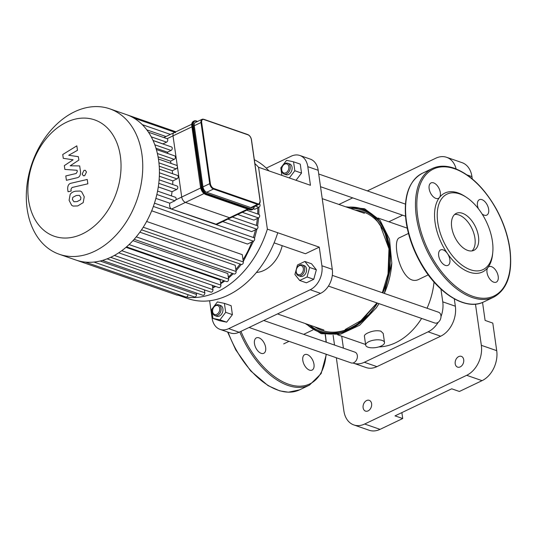 <?xml version="1.0" encoding="UTF-8"?>
<svg xmlns="http://www.w3.org/2000/svg" width="537" height="537" viewBox="0 0 537 537"><rect width="100%" height="100%" fill="white"/><g stroke="black" fill="none" stroke-linecap="round" stroke-linejoin="round"><path stroke-width="0.81" d="M466.411 197.327L465.055 196.435A43.712 24.635 64.5 0 0 458.027 192.897A43.712 24.635 64.5 0 0 439.467 197.488A8.552 4.82 64.5 0 0 438.528 187.507A8.552 4.82 64.5 0 0 431.05 182.916A8.552 4.82 64.5 0 0 430.385 192.709A8.552 4.82 64.5 0 0 438.42 198.348A8.552 4.82 64.5 0 0 439.467 197.488A43.712 24.635 64.5 0 0 447.442 253.531A8.552 4.82 64.5 0 0 440.582 249.92A8.552 4.82 64.5 0 0 439.917 259.72A8.552 4.82 64.5 0 0 447.952 265.359A8.552 4.82 64.5 0 0 447.442 253.531A43.712 24.635 64.5 0 0 487.864 267.56A8.552 4.82 64.5 0 0 488.804 277.542A8.552 4.82 64.5 0 0 496.289 282.133A8.552 4.82 64.5 0 0 496.953 272.34A8.552 4.82 64.5 0 0 488.918 266.694A8.552 4.82 64.5 0 0 487.864 267.56A43.712 24.635 64.5 0 0 492.604 254.135L492.758 252.518A41.812 23.561 64.5 0 0 466.411 197.327A41.812 23.561 64.5 0 0 459.692 193.944A41.812 23.561 64.5 0 0 437.333 218.472A41.812 23.561 64.5 0 0 464.713 266.976A41.812 23.561 64.5 0 0 492.758 252.518M482.025 213.894A8.552 4.82 64.5 0 0 486.75 215.122A8.552 4.82 64.5 0 0 487.415 205.329A8.552 4.82 64.5 0 0 479.38 199.69A8.552 4.82 64.5 0 0 478.373 208.712M472.01 250.907A20.48 11.539 64.5 0 0 473.285 231.736A20.48 11.539 64.5 0 0 458.9 214.975A20.48 11.539 64.5 0 0 454.617 214.478M462.444 213.283A20.48 11.539 64.5 0 0 456.262 213.364A20.48 11.539 64.5 0 0 454.671 236.817A20.48 11.539 64.5 0 0 473.909 250.329A20.48 11.539 64.5 0 0 477.38 231.682A20.48 11.539 64.5 0 0 462.444 213.283M303.667 355.507A8.552 4.82 -115.5 0 1 304.714 354.642A8.552 4.82 -115.5 0 1 307.292 354.608A8.552 4.82 -115.5 0 1 313.534 362.287A8.552 4.82 -115.5 0 1 312.084 370.08A8.552 4.82 -115.5 0 1 304.6 365.482A8.552 4.82 -115.5 0 1 303.667 355.507M263.237 341.478A8.552 4.82 -115.5 0 1 265.661 347.526A8.552 4.82 -115.5 0 1 263.748 353.306A8.552 4.82 -115.5 0 1 255.719 347.661A8.552 4.82 -115.5 0 1 256.384 337.867A8.552 4.82 -115.5 0 1 263.237 341.478M250.813 207.584A4.752 2.678 64.5 0 0 252.249 207.564L258.982 204.355A4.752 2.678 64.5 0 1 257.545 204.375A0.477 0.342 -70.9 0 0 257.841 203.771L213.719 188.46A0.477 0.342 109.1 0 1 213.424 189.058L257.545 204.375L250.813 207.584L206.698 192.273L213.424 189.058A4.752 2.678 64.5 0 1 209.705 183.674L202.973 186.889A4.752 2.678 64.5 0 0 206.698 192.273M213.719 188.46A4.276 2.41 -115.5 0 1 210.37 183.614L201.664 122.449A4.276 2.41 -115.5 0 1 203.912 119.543A0.477 0.342 -70.9 0 0 203.496 119.281A4.752 2.678 64.5 0 0 202.06 119.301L195.327 122.51A4.752 2.678 64.5 0 0 194.273 125.725L202.973 186.889M200.67 187.99L181.721 197.039A4.752 2.678 64.5 0 0 185.44 202.422A4.752 2.678 -115.5 0 1 181.721 197.039L173.015 135.868A4.752 2.678 -115.5 0 1 174.075 132.659A4.752 2.678 64.5 0 0 173.015 135.868L191.931 126.839M247.651 209.094L229.561 217.733A4.752 2.678 64.5 0 0 230.997 217.713A4.752 2.678 -115.5 0 1 229.561 217.733L185.44 202.422L204.006 193.562M63.285 158.321L73.113 159.798L64.326 165.618L64.87 169.424L77.08 170.283L77.274 171.639L76.16 173.491L65.789 175.941L66.407 180.291L77.026 177.781C79.503 177.291 80.671 175.257 80.523 171.692L79.691 165.926L70.206 165.805L78.858 160.086L78.375 156.683L68.709 155.274L77.469 150.326L76.831 145.836L62.748 154.522L63.285 158.321M80.563 199.737L80.926 197.549L79.362 195.347L76.261 195.522L72.784 197.374L72.414 199.529L73.978 201.758L77.12 201.583L80.563 199.737M81.671 191.803L80.275 191.038L75.636 191.172C73.039 191.649 71.206 192.756 70.146 194.495L69.085 200.308L71.683 205.309L73.072 206.074L77.737 205.933L83.208 202.617L84.255 196.77L81.671 191.803M87.236 179.459L71.213 183.198C68.729 183.681 67.555 185.701 67.696 189.272L68.045 191.749L71.179 191.024L70.938 189.346L72.059 187.494L87.853 183.808L87.236 179.459M82.161 174.082L83.376 175.794L84.705 175.686L86.504 172.008L85.282 170.296L83.953 170.404L82.161 174.082M248.456 209.376L216.76 224.432L171.511 209.074C169.84 208.054 169.276 206.107 169.806 203.214L174.928 200.771L175.8 199.865A1.9 1.369 -70.9 0 0 175.29 197.247L157.569 191.098M175.8 199.865L181.721 197.039L177.371 166.45A1.9 1.369 -70.9 0 0 176.572 165.336L158.442 159.039M172.578 173.713A69.85 50.411 -70.9 0 0 172.283 170.719L176.196 168.853A1.9 1.369 -70.9 0 0 177.371 166.45L173.015 135.868L167.094 138.694L148.487 132.223M162.993 143.99A69.85 50.411 -70.9 0 0 162.926 143.889L166.571 142.151A1.9 1.369 -70.9 0 0 167.739 140.419A1.9 1.369 -70.9 0 0 167.094 138.694M167.987 153.542A69.85 50.411 -70.9 0 0 167.416 152.179L171.061 150.441A1.9 1.369 -70.9 0 0 172.243 148.595A1.9 1.369 -70.9 0 0 171.437 146.923L153.085 140.546M171.035 163.409A69.85 50.411 -70.9 0 0 170.491 161.147L174.23 159.361A1.9 1.369 -70.9 0 0 175.404 157.516A1.9 1.369 -70.9 0 0 174.606 155.844L156.354 149.508M163.832 137.553L174.075 132.659A4.752 2.678 -115.5 0 1 175.512 132.639M215.626 224.385L229.561 217.733L185.44 202.422L171.511 209.074M172.719 184.513A69.85 50.411 -70.9 0 0 172.827 180.895L177.009 178.902A1.9 1.369 -70.9 0 0 178.19 177.056A1.9 1.369 -70.9 0 0 177.385 175.377L159.375 169.128M171.404 195.898A69.85 50.411 -70.9 0 0 172.055 191.696L176.619 189.514A1.9 1.369 -70.9 0 0 177.801 187.675A1.9 1.369 -70.9 0 0 177.002 185.997L159.12 179.794M169.806 203.214L155.878 198.381M172.055 191.696L158.294 186.916M172.827 180.895L159.341 176.217M172.283 170.719L159.227 166.188M170.491 161.147L158.073 156.838M167.416 152.179L155.972 148.205M162.926 143.889L153.038 140.459M255.35 206.087L258.874 207.316L254.692 209.309L253.477 208.886M242.308 212.316L258.492 217.928L253.927 220.11L237.743 214.491M227.943 219.17L256.78 229.178L251.658 231.628L222.821 221.62M153.36 206.436L253.484 241.187L247.476 244.053L151.689 210.806M146.635 221.466L242.294 254.666L243.335 261.969A1.9 1.369 109.1 0 1 242.784 263.868A1.9 1.369 109.1 0 1 241.294 264.439L141.54 229.816M139.875 232.185L235.226 265.278L236.112 271.507A1.9 1.369 109.1 0 1 235.562 273.407A1.9 1.369 109.1 0 1 234.072 273.977L134.163 239.301M132.954 240.636L227.822 273.561L228.614 279.112A1.9 1.369 109.1 0 1 228.064 281.012A1.9 1.369 109.1 0 1 226.574 281.583L126.537 246.866M125.987 247.335L220.163 280.019L220.888 285.107A1.9 1.369 109.1 0 1 220.338 287.006A1.9 1.369 109.1 0 1 218.848 287.577L118.697 252.82M212.337 285.322L212.954 289.644A1.9 1.369 -70.9 0 1 212.404 291.544A1.9 1.369 -70.9 0 1 210.913 292.121L110.662 257.324M109.77 108.83L126.423 114.609A76.972 55.559 109.1 0 1 142.466 124.826A76.972 55.559 109.1 0 1 148.702 132.552A76.972 55.559 109.1 0 1 153.307 141.05A76.972 55.559 109.1 0 1 156.549 150.199A76.972 55.559 109.1 0 1 158.569 159.932A76.972 55.559 109.1 0 1 159.402 170.229A76.972 55.559 109.1 0 1 159.006 181.117A76.972 55.559 109.1 0 1 157.254 192.649A76.972 55.559 109.1 0 1 153.871 204.959A76.972 55.559 109.1 0 1 142.265 228.728A76.972 55.559 109.1 0 1 134.861 238.509A76.972 55.559 109.1 0 1 127.175 246.302A76.972 55.559 109.1 0 1 119.254 252.45A76.972 55.559 109.1 0 1 111.119 257.109A76.972 55.559 109.1 0 1 102.775 260.317A76.972 55.559 109.1 0 1 94.223 262.036A76.972 55.559 109.1 0 1 85.437 262.103A76.972 55.559 109.1 0 1 76.368 260.19A76.972 55.559 109.1 0 1 75.945 260.049L59.292 254.27A76.972 55.559 109.1 0 1 26.85 186.366A76.972 55.559 109.1 0 1 74.603 111.763A76.972 55.559 109.1 0 1 109.77 108.83A76.972 55.559 109.1 0 1 137.016 199.764A76.972 55.559 109.1 0 1 59.292 254.27M253.484 241.187A1.9 1.369 -70.9 0 0 254.659 239.348A1.9 1.369 -70.9 0 0 253.86 237.669L154.461 203.174M256.78 229.178A1.9 1.369 -70.9 0 0 257.961 227.339A1.9 1.369 -70.9 0 0 257.156 225.661L232.373 217.055M258.492 217.928A1.9 1.369 -70.9 0 0 259.666 216.089A1.9 1.369 -70.9 0 0 258.868 214.411L258.894 207.302M258.874 207.316A1.9 1.369 -70.9 0 0 260.022 205.684A1.9 1.369 -70.9 0 0 259.539 203.946M76.361 260.19L177.022 295.122A1.9 1.369 -70.9 0 0 178.579 294.464M93.988 262.063L194.434 296.927A1.9 1.369 -70.9 0 0 195.924 296.35A1.9 1.369 -70.9 0 0 196.475 294.451L196.267 292.987M85.316 262.096L185.869 296.995A1.9 1.369 -70.9 0 0 187.312 296.478A1.9 1.369 -70.9 0 0 187.923 294.665M102.426 260.418L202.778 295.249A1.9 1.369 -70.9 0 0 204.268 294.679A1.9 1.369 -70.9 0 0 204.819 292.779L204.402 289.859M66.521 122.228A61.58 44.443 109.1 0 1 118.194 186.983A61.58 44.443 109.1 0 1 38.677 224.949A61.58 44.443 109.1 0 1 66.521 122.228M274.092 242.858L305.446 253.739L319.26 247.141L321.905 265.755A19.003 13.72 109.1 0 1 310.191 289.745L228.715 328.644A19.003 13.72 109.1 0 1 220.029 329.369A19.003 13.72 109.1 0 1 212.095 318.179L209.611 300.74M310.191 289.745L320.569 293.35A19.003 13.72 -70.9 0 0 332.282 269.352L321.905 265.755M266.251 168.121L291.188 156.213A19.003 13.72 109.1 0 1 299.868 155.488A19.003 13.72 109.1 0 1 307.808 166.678L310.453 185.292L258.572 167.282L267.372 229.138L319.26 247.141M282.2 245.671A30.884 22.292 109.1 0 1 256.391 272.474M307.808 166.678L318.186 170.283L332.282 269.352M318.186 170.283A19.003 13.72 -70.9 0 0 310.245 159.093L299.868 155.488M220.029 329.369L230.407 332.974A19.003 13.72 -70.9 0 0 239.093 332.249L228.715 328.644M177.828 295.082L187.89 298.572A87.793 63.366 -70.9 0 0 277.75 232.736M177.834 295.082A87.793 63.366 -70.9 0 0 267.372 229.138M268.95 170.88A87.793 63.366 -70.9 0 0 254.33 159.717M258.572 167.282A87.793 63.366 -70.9 0 0 254.88 163.59M320.569 293.35L239.093 332.249M380.048 429.358L364.67 424.022A23.756 17.15 109.1 0 1 353.816 424.928L369.194 430.265A23.756 17.15 -70.9 0 0 380.048 429.358L402.716 418.531L395.031 415.866L451.704 388.801L459.397 391.473L482.065 380.652A23.756 17.15 -70.9 0 0 496.712 350.654L492.791 323.086L485.099 320.421L482.541 302.452M496.712 350.654L481.333 345.318A23.756 17.15 109.1 0 1 466.687 375.309L482.065 380.652M364.67 424.022L466.687 375.309M481.333 345.318L475.473 304.157M367.355 190.89L435.789 158.214A23.756 17.15 109.1 0 1 446.643 157.307A23.756 17.15 109.1 0 1 456.108 168.927M352.715 197.878L338.934 204.456M333.115 335.222L334.517 345.056M336.323 357.756L343.888 410.939A23.756 17.15 109.1 0 0 353.816 424.928M368.093 410.886A5.699 4.115 109.1 0 1 365.489 411.1A5.699 4.115 109.1 0 1 363.468 404.368A5.699 4.115 109.1 0 1 369.228 400.327A5.699 4.115 109.1 0 1 371.631 405.354A5.699 4.115 109.1 0 1 368.093 410.886M460.196 366.912A5.699 4.115 109.1 0 1 457.591 367.127A5.699 4.115 109.1 0 1 455.571 360.394A5.699 4.115 109.1 0 1 461.33 356.353A5.699 4.115 109.1 0 1 463.733 361.388A5.699 4.115 109.1 0 1 460.196 366.912M454.295 298.867L455.342 306.204A23.756 17.15 109.1 0 1 440.696 336.202L376.934 366.643A23.756 17.15 109.1 0 1 366.073 367.55L353.494 363.18A23.756 17.15 109.1 0 1 352.99 362.999M472.271 178.908L471.949 176.633A23.756 17.15 -70.9 0 0 462.028 162.644L446.643 157.307M401.871 412.597L402.716 418.531M438.212 322.307A23.756 17.15 109.1 0 1 428.11 331.832L364.348 362.274A23.756 17.15 109.1 0 1 353.494 363.18M343.418 348.151L341.72 336.196M388.835 221.781L402.616 215.203M440.944 289.107L442.757 301.841A23.756 17.15 109.1 0 1 440.991 316.615M382.176 340.431A9.505 3.819 -8.1 0 1 384.499 342.472A9.505 3.819 -8.1 0 1 375.632 347.593A9.505 3.819 -8.1 0 1 365.684 345.15A9.505 3.819 -8.1 0 1 371.523 340.673A9.505 3.819 -8.1 0 1 382.176 340.431M365.684 345.15L364.401 336.122C364.321 335.148 365.408 334.121 367.65 333.041C372.295 330.893 376.692 330.262 380.854 331.148L383.217 333.443L384.499 342.472M428.251 274.863L419.343 279.119C401.871 288.926 390.6 240.294 399.568 237.696L408.476 233.441M378.833 346.902A61.768 44.584 -70.9 0 0 395.615 342.747A61.768 44.584 -70.9 0 0 421.605 318.428M427.043 308.238A61.768 44.584 -70.9 0 0 434.024 282.026M328.422 286.087L434.809 323.005A5.699 4.115 -70.9 0 0 439.279 321.287A5.699 4.115 -70.9 0 0 440.931 315.595A5.699 4.115 -70.9 0 0 438.548 312.232L332.309 275.36M296.243 271.803A4.752 3.43 109.1 0 1 301.029 265.533A4.752 3.43 109.1 0 1 302.089 272.997A4.752 3.43 109.1 0 1 296.243 271.803M296.156 272.353A5.699 4.115 -70.9 0 0 298.538 275.709A5.699 4.115 -70.9 0 0 304.298 271.675A5.699 4.115 -70.9 0 0 302.277 264.936A5.699 4.115 -70.9 0 0 297.807 266.661A5.699 4.115 -70.9 0 0 296.156 272.353M302.277 264.936L304.143 265.587A5.699 4.115 109.1 0 1 306.164 272.319A5.699 4.115 109.1 0 1 300.405 276.36L298.538 275.709M304.848 261.459L311.561 263.788L316.347 269.789L313.769 279.3L306.405 282.811L299.693 280.482L294.914 274.488L297.491 264.976L304.848 261.459L309.634 267.46L307.057 276.971L299.693 280.482M316.347 269.789L309.634 267.46M313.769 279.3L307.057 276.971M249.087 327.476L351.211 362.925A5.699 4.115 -70.9 0 0 353.816 362.703A5.699 4.115 -70.9 0 0 357.353 357.179A5.699 4.115 -70.9 0 0 354.95 352.151L263.727 320.488M215.572 305.714A4.752 3.43 109.1 0 1 219.559 310.715A4.752 3.43 109.1 0 1 213.424 313.642A4.752 3.43 109.1 0 1 215.572 305.714M216.075 305.07A5.699 4.115 -70.9 0 0 212.538 310.594A5.699 4.115 -70.9 0 0 214.941 315.628A5.699 4.115 -70.9 0 0 220.7 311.588A5.699 4.115 -70.9 0 0 218.68 304.855A5.699 4.115 -70.9 0 0 216.075 305.07M218.68 304.855L220.546 305.499A5.699 4.115 109.1 0 1 222.56 312.239A5.699 4.115 109.1 0 1 216.807 316.273L214.941 315.628M224.412 303.365L231.125 305.694L232.4 314.648L226.661 322.166L219.646 320.737L212.934 318.407L211.659 309.453L217.398 301.935L224.412 303.365L225.688 312.319L219.948 319.837L212.934 318.407M232.4 314.648L225.688 312.319M226.661 322.166L219.948 319.837M285.932 172.76A4.752 3.43 109.1 0 1 281.945 167.766A4.752 3.43 109.1 0 1 288.08 164.832A4.752 3.43 109.1 0 1 285.932 172.76M286.677 173.84A5.699 4.115 -70.9 0 0 290.215 168.309A5.699 4.115 -70.9 0 0 287.812 163.282A5.699 4.115 -70.9 0 0 282.053 167.322A5.699 4.115 -70.9 0 0 284.073 174.055A5.699 4.115 -70.9 0 0 286.677 173.84M287.812 163.282L289.678 163.933A5.699 4.115 109.1 0 1 292.081 168.96A5.699 4.115 109.1 0 1 288.544 174.485A5.699 4.115 109.1 0 1 285.939 174.706L284.073 174.055M281.858 175.364L280.791 167.886L286.53 160.362L293.544 161.798L300.257 164.127L301.532 173.075L296.035 180.284M301.532 173.075L294.82 170.746L289.322 177.955M293.544 161.798L294.82 170.746M454.591 168.772A70.32 39.624 64.5 0 0 428.378 250.578A70.32 39.624 64.5 0 0 508.029 278.22A70.32 39.624 64.5 0 0 454.591 168.772M432.251 168.544A71.273 40.161 64.5 0 0 426.714 250.168A71.273 40.161 64.5 0 0 493.664 297.183C507.398 289.483 512.815 273.42 509.928 249C507.942 235.24 503.31 221.747 496.04 208.524C484.119 187.742 470.17 174.303 454.195 168.215C446.046 165.416 438.729 165.524 432.251 168.544L422.33 173.276A71.273 40.161 64.5 0 0 416.799 254.9A71.273 40.161 64.5 0 0 483.75 301.915L493.664 297.183M228.084 332.168A71.273 40.161 64.5 0 0 299.545 389.862L309.466 385.123L321.139 373.598L326.368 354.299M239.764 331.926A71.273 40.161 64.5 0 0 309.466 385.123M240.959 331.356A70.32 39.624 64.5 0 0 291.229 385.049A70.32 39.624 64.5 0 0 326.107 354.205M326.08 342.129A70.32 39.624 64.5 0 0 325.18 334.658M260.109 201.107L260.083 200.865A4.276 2.41 -115.5 0 1 257.841 203.771M210.37 183.614L209.705 183.674L200.999 122.51L201.664 122.449M251.41 139.935L260.083 200.865M247.611 134.592A0.477 0.342 109.1 0 1 248.027 134.854A4.276 2.41 -115.5 0 1 251.376 139.701M258.982 204.355L260.197 200.972L251.491 139.801C250.974 137.217 249.752 135.478 247.832 134.572L203.711 119.261L202.06 119.301A4.752 2.678 64.5 0 0 200.999 122.51L194.273 125.725M203.912 119.543L248.027 134.854M254.41 206.537L253.779 208.49L252.712 209.45A6.652 3.746 64.5 0 1 250.705 209.477A0.477 0.342 -70.9 0 0 251.001 208.88L206.879 193.568A0.477 0.342 109.1 0 1 206.584 194.166L250.705 209.477L249.994 209.819L205.879 194.501A0.477 0.342 109.1 0 1 205.664 194.522L249.779 209.833L252.007 209.792A6.652 3.746 -115.5 0 1 249.994 209.819A0.477 0.342 109.1 0 1 249.618 209.685M191.924 126.074L191.964 125.799A6.652 3.746 -115.5 0 1 193.448 121.308C191.984 122.275 191.44 123.832 191.803 125.973L200.509 187.138L191.964 125.799L192.676 125.463L201.382 186.628A6.652 3.746 64.5 0 0 206.584 194.166L205.879 194.501A6.652 3.746 -115.5 0 1 200.67 186.963L202.046 186.567L193.34 125.396L192.676 125.463A6.652 3.746 64.5 0 1 194.159 120.966L193.448 121.308M200.63 187.238L200.509 187.138C201.247 190.796 202.966 193.253 205.664 194.522A0.477 0.342 109.1 0 1 205.49 194.347M254.256 206.611A6.175 3.484 -115.5 0 1 251.001 208.88M206.879 193.568A6.175 3.484 -115.5 0 1 202.046 186.567M193.34 125.396A6.175 3.484 -115.5 0 1 196.582 121.201A0.477 0.342 -70.9 0 0 196.166 120.939A6.652 3.746 64.5 0 0 194.159 120.966L197.703 121.382M196.582 121.201L197.448 121.503M156.851 194.495L174.928 200.771M158.777 183.325L176.619 189.514M159.422 172.793L177.009 178.902M158.939 162.859L176.196 168.853M157.388 153.515L174.23 159.361M151.253 136.834L166.571 142.151M154.817 144.802L171.061 150.441M257.787 207.832A69.85 50.411 109.1 0 1 257.693 214.001M257.351 218.472A69.85 50.411 109.1 0 1 256.377 225.392M255.478 229.802A69.85 50.411 109.1 0 1 253.377 237.502M251.826 241.979A69.85 50.411 109.1 0 1 243.013 259.713M240.086 264.016A69.85 50.411 109.1 0 1 235.817 269.433M232.239 273.34A69.85 50.411 109.1 0 1 228.319 277.052M223.882 280.65A69.85 50.411 109.1 0 1 220.579 282.945M214.901 286.208A69.85 50.411 109.1 0 1 212.618 287.288M204.832 290.007A69.85 50.411 109.1 0 1 204.436 290.108M121.751 250.698L220.888 285.107M136.264 236.851L236.112 271.507M129.075 244.563L228.614 279.112M143.238 227.225L243.335 261.969M114.374 255.431L212.954 289.644M146.823 129.873L165.98 136.526M133.706 117.979L174.887 132.277M100.137 261.016L196.475 294.451M107.078 258.854L204.819 292.779M467.103 174.955L471.949 176.633M376.934 366.643L364.348 362.274M440.696 336.202L428.11 331.832M455.342 306.204L442.757 301.841M355.192 210.101A62.748 45.289 109.1 0 1 389.587 251.625M367.422 315.508A62.748 45.289 109.1 0 1 314.682 326.811M350.198 208.369A64.044 46.229 109.1 0 1 375.021 217.935L384.754 232.078L389.506 250.759L388.674 271.803L382.344 292.725M376.981 302.935L357.837 323.952L346.593 330.148L335.101 332.947A64.044 46.229 109.1 0 1 309.695 325.08M347.593 207.463A64.957 46.887 109.1 0 1 382.626 292.826M377.283 303.043A64.957 46.887 109.1 0 1 307.083 324.173M347.05 207.275A65.205 47.068 109.1 0 1 382.8 292.887M377.457 303.103A65.205 47.068 109.1 0 1 306.54 323.986M391.795 263.023A65.917 47.578 109.1 0 1 384.317 293.41L391.795 263.023L389.52 239.213L379.981 220.15L364.569 208.739L345.66 206.792M376.202 307.943L379.001 303.64A65.917 47.578 109.1 0 1 376.202 307.943L359.669 325.227L340.371 334.283L321.2 333.692L305.15 323.502M422.33 173.276C408.603 180.976 403.18 197.039 406.073 221.459C408.06 235.219 412.684 248.712 419.961 261.935C436.615 292.752 465.592 311.306 483.75 301.915M227.587 331.994L235.756 349.882L250.658 370.913L268.091 385.653L279.696 390.855L288.396 392.205L299.545 389.862M326.301 342.203L325.382 334.699M252.712 209.45L252.007 209.792M174.075 132.659L191.749 124.222M258.646 217.841L257.585 225.943M256.975 229.071L254.511 238.287M253.531 241.16L243.274 261.559M241.261 264.426L236.025 270.876M233.327 273.716L228.48 278.159M224.855 280.985L220.694 283.764M215.72 286.49L212.699 287.845M205.443 290.222L204.49 290.443M170.41 134.411L142.292 124.651M126.839 114.75L175.908 131.787M246.731 210.202L258.868 214.411M380.8 226.882L388.969 248.785L387.976 275.421M376.934 302.922L362.401 319.824L345.184 329.503M283.684 343.888L289.02 341.337M303.66 334.35L312.923 329.926M407.241 228.165L378.176 218.076M365.59 344.479L337.672 334.793M277.501 313.91L323.898 330.007M322.22 198.656L364.401 213.296M320.522 186.708L405.495 216.196M318.716 174.008L405.428 204.107"/></g></svg>
